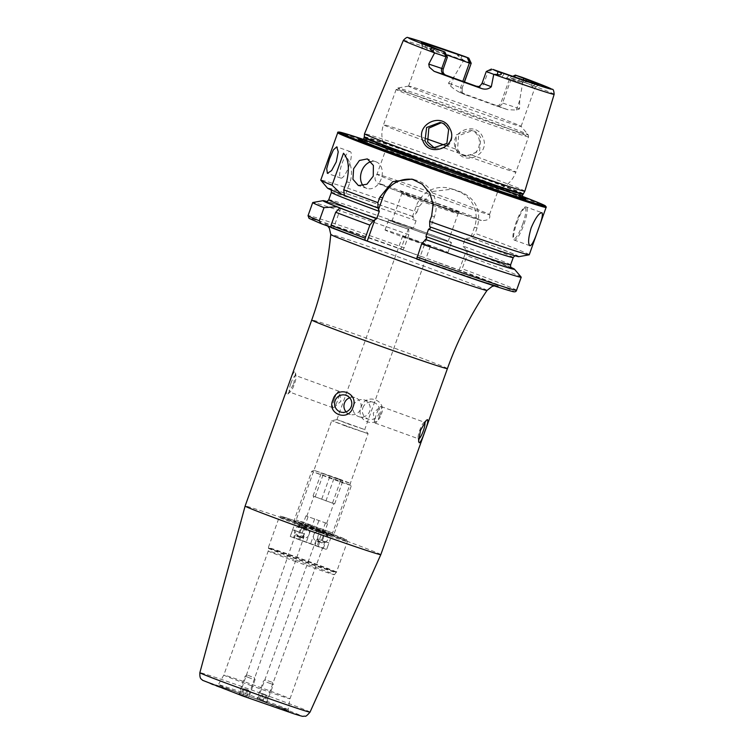 <?xml version="1.0" encoding="UTF-8"?>
<svg xmlns="http://www.w3.org/2000/svg" width="754" height="754" viewBox="0 0 754 754"><rect width="100%" height="100%" fill="white"/><g stroke="black" fill="none" stroke-linecap="round" stroke-linejoin="round"><path stroke-width="0.57" stroke-dasharray="3.77 2.83" d="M456.274 149.81C464.219 167.548 491.325 153.995 482.739 137.134C475.689 119.5 446.67 132.798 456.274 149.81M464.973 155.927C462.145 155.098 459.667 152.845 457.537 149.179L458.611 135.663L472.381 130.668L473.559 131.036C475.962 131.507 478.366 133.741 480.75 137.756L479.61 150.932L466.151 156.295L464.973 155.927M348.895 166.332A14.062 3.695 -70.6 0 0 350.176 151.563A14.062 3.695 -70.6 0 0 342.109 163.335A14.062 3.695 -70.6 0 0 340.836 178.095A14.062 3.695 -70.6 0 0 348.895 166.332M363.183 185.767A14.062 10.49 -71.6 0 0 366.981 188.434A14.062 10.49 -71.6 0 0 381.241 178.802A14.062 10.49 -71.6 0 0 375.878 161.761A14.062 10.49 -71.6 0 0 371.222 161.61M260.941 700.598C256.718 699.005 257.303 699.156 262.684 701.041C266.907 702.634 266.322 702.483 260.941 700.598L257.679 699.335L316.623 538.761L319.121 542.107C325.766 541.89 326.35 542.041 320.865 542.56C315.86 538.243 315.285 538.092 319.121 542.107L316.803 541.523C313.928 540.147 312.882 537.904 313.645 534.774C315.04 531.872 317.274 530.807 320.356 531.589C323.174 532.946 324.173 535.18 323.353 538.299C322.015 541.212 319.828 542.286 316.803 541.523M320.356 531.589L322.759 532.201C326.982 536.283 328.037 536.707 325.935 533.493L319.46 531.042L325.935 533.493L327 536L327.707 534.068L324.493 530.081L319.46 531.042L318.725 533.04M324.201 532.55A5.269 5.165 -75.7 0 0 318.047 535.896A5.269 5.165 -75.7 0 0 321.59 542.767A5.269 5.165 -75.7 0 0 327.745 539.421A5.269 5.165 -75.7 0 0 324.201 532.55L324.409 532.626M242.835 695.98C238.613 694.387 239.197 694.528 244.579 696.423C248.801 698.015 248.217 697.865 242.835 695.98L239.565 694.717L295.851 533.464L298.386 536.82C305.012 536.594 305.596 536.744 300.13 537.263C295.106 532.946 294.531 532.795 298.386 536.82L298.33 536.829A5.269 5.165 104.3 0 1 294.776 529.958A5.269 5.165 104.3 0 1 300.931 526.612A5.269 5.165 104.3 0 1 304.484 533.483A5.269 5.165 104.3 0 1 298.33 536.829M244.579 696.423L247.84 697.676L304.126 536.424L300.13 537.263M306.001 527.932C302.985 527.159 300.799 528.234 299.451 531.155C298.631 534.266 299.63 536.499 302.448 537.856C305.53 538.639 307.764 537.574 309.159 534.671C309.922 531.551 308.876 529.299 306.001 527.932L303.598 527.319C307.067 531.202 307.01 531.344 303.438 527.753L300.224 526.584C296.624 527.574 297.745 527.819 303.598 527.319C307.067 531.202 307.01 531.344 303.438 527.753L306.831 528.677L303.608 527.282L298.565 525.764L300.224 526.584L297.858 527.715L298.537 525.774M249.942 685.15A35.155 0.688 19.7 0 0 289.998 698.779L289.998 698.779A35.155 0.688 19.7 0 0 263.872 688.704A35.155 0.688 19.7 0 0 223.815 675.075L223.815 675.075A35.155 0.688 19.7 0 0 249.942 685.15M294.371 561.07A35.155 0.688 19.7 0 0 334.427 574.699L334.427 574.699A35.155 0.688 19.7 0 0 308.301 564.623A35.155 0.688 19.7 0 0 268.236 551.004L268.236 551.004A35.155 0.688 19.7 0 0 294.371 561.07M302.448 537.856L300.592 537.404M309.592 527.037L333.626 535.208L301.506 523.37L293.919 520.995L309.592 527.037M310.535 525.472L332.571 532.974L303.117 522.107L296.162 519.94L310.535 525.472M346.077 426.208L368.112 433.71L331.722 420.666L346.077 426.208M347.905 423.861L364.729 429.582L337.245 419.676L347.905 423.861M380.817 554.633A72.064 1.414 19.7 0 0 327.255 533.983A72.064 1.414 19.7 0 0 246.643 506.292A72.064 1.414 19.7 0 0 245.125 506.047M379.846 415.237A8.784 1.791 109.9 0 0 381.1 406.538A8.784 1.791 109.9 0 0 380.336 406.84A8.784 1.791 109.9 0 0 376.359 414.351A8.784 1.791 109.9 0 0 374.71 422.334A8.784 1.791 109.9 0 0 375.106 423.06A8.784 1.791 109.9 0 0 379.846 415.237M424.577 422.306A8.784 1.791 109.9 0 0 424.53 422.287A8.784 1.791 109.9 0 0 423.72 422.617A8.784 1.791 109.9 0 0 419.789 430.1A8.784 1.791 109.9 0 0 418.131 438.036A8.784 1.791 109.9 0 0 418.536 438.809A8.784 1.791 109.9 0 0 418.574 438.819M353.513 405.398A8.784 8.605 104.3 0 1 363.777 399.808A8.784 8.605 104.3 0 1 369.686 411.26A8.784 8.605 104.3 0 1 359.432 416.839A8.784 8.605 104.3 0 1 353.513 405.398M362.863 407.782A8.784 8.605 104.3 0 1 373.126 402.193A8.784 8.605 104.3 0 1 379.036 413.644A8.784 8.605 104.3 0 1 368.781 419.224A8.784 8.605 104.3 0 1 362.863 407.782M381.194 414.398C387.895 400.204 365.351 392.052 361.185 407.141C354.804 421.363 377.349 429.61 381.194 414.398M334.305 399.102A8.784 1.791 -70.1 0 1 339.036 391.279A8.784 1.791 -70.1 0 1 339.432 392.005A8.784 1.791 -70.1 0 1 337.783 399.988A8.784 1.791 -70.1 0 1 333.815 407.509A8.784 1.791 -70.1 0 1 333.051 407.801A8.784 1.791 -70.1 0 1 334.305 399.102M290.874 383.352A8.784 1.791 -70.1 0 1 295.615 375.53A8.784 1.791 -70.1 0 1 296.02 376.312A8.784 1.791 -70.1 0 1 294.362 384.238A8.784 1.791 -70.1 0 1 290.431 391.722A8.784 1.791 -70.1 0 1 289.621 392.052A8.784 1.791 -70.1 0 1 290.874 383.352M293.664 383.946L295.549 372.9L294.899 371.534C293.438 372.316 291.591 376.086 289.357 382.844C286.793 389.488 285.879 393.437 286.605 394.7L287.839 394.069L293.664 383.946M346.077 411.873A8.784 8.605 -75.7 0 0 360.638 408.951A8.784 8.605 -75.7 0 0 349.668 397.773M471.203 63.232L463.738 60.358L454.115 76.625L448.451 83.072L450.619 86.154L453.823 88.831L458.818 91.95L464.53 94.175C463.927 92.846 461.684 94.476 462.259 88.218L448.451 83.072M434.643 148.189L444.125 147.897C455.114 144.033 454.389 126.634 443.484 123.364L441.184 122.77M471.759 154.947L462.419 155.277L455.303 148.981L456.613 134.683L470.166 130.103L471.354 130.47C482.117 133.703 482.117 150.894 471.759 154.947A70.301 1.376 19.7 0 1 515.896 172.138C513.908 177.586 510.581 182.016 505.915 185.446L498.545 189.273A59.755 1.169 19.7 0 0 498.573 189.245A59.755 1.169 19.7 0 0 448.46 170.065A59.755 1.169 19.7 0 0 387.311 149.16A59.755 1.169 19.7 0 0 386.057 148.962A59.755 1.169 19.7 0 0 386.057 148.99A59.755 1.169 19.7 0 0 436.849 168.387A59.755 1.169 19.7 0 0 497.32 189.047A59.755 1.169 19.7 0 0 498.545 189.273M389.309 220.159A33.393 0.65 19.7 0 0 388.602 220.055A33.393 0.65 19.7 0 0 416.604 230.771A33.393 0.65 19.7 0 0 450.779 242.458A33.393 0.65 19.7 0 0 451.476 242.562A33.393 0.65 19.7 0 0 423.475 231.846A33.393 0.65 19.7 0 0 389.309 220.159M385.746 230.093A33.393 0.65 19.7 0 0 385.049 229.979A33.393 0.65 19.7 0 0 413.051 240.696A33.393 0.65 19.7 0 0 447.226 252.383A33.393 0.65 19.7 0 0 447.923 252.496A33.393 0.65 19.7 0 0 419.921 241.77A33.393 0.65 19.7 0 0 385.746 230.093M402.9 236.304L430.383 246.209L402.9 236.304M524.841 191.186A85.136 1.668 19.7 0 0 453.408 163.844A85.136 1.668 19.7 0 0 366.321 134.071A85.136 1.668 19.7 0 0 364.531 133.788M409.818 86.305A59.755 1.169 19.7 0 0 408.602 86.079A59.755 1.169 19.7 0 0 408.555 86.107A59.755 1.169 19.7 0 0 458.668 105.287A59.755 1.169 19.7 0 0 519.817 126.201A59.755 1.169 19.7 0 0 521.08 126.399A59.755 1.169 19.7 0 0 521.061 126.342A59.755 1.169 19.7 0 0 470.015 106.87A59.755 1.169 19.7 0 0 409.818 86.305M378.235 174.504A59.755 1.169 19.7 0 0 376.991 174.297A59.755 1.169 19.7 0 0 376.981 174.306A59.755 1.169 19.7 0 0 427.084 193.486A59.755 1.169 19.7 0 0 488.243 214.4A59.755 1.169 19.7 0 0 489.497 214.588A59.755 1.169 19.7 0 0 489.497 214.579A59.755 1.169 19.7 0 0 439.045 195.286A59.755 1.169 19.7 0 0 378.235 174.504M401.411 191.469A31.64 0.622 19.7 0 0 400.742 191.375A31.64 0.622 19.7 0 0 427.556 201.62A31.64 0.622 19.7 0 0 459.648 212.59A31.64 0.622 19.7 0 0 460.298 212.703A31.64 0.622 19.7 0 0 434.068 202.637A31.64 0.622 19.7 0 0 401.411 191.469M402.429 193.712A29.877 0.584 19.7 0 0 401.807 193.608A29.877 0.584 19.7 0 0 401.807 193.618A29.877 0.584 19.7 0 0 427.132 203.297A29.877 0.584 19.7 0 0 457.433 213.655A29.877 0.584 19.7 0 0 458.055 213.759A29.877 0.584 19.7 0 0 458.064 213.75A29.877 0.584 19.7 0 0 433.013 204.164A29.877 0.584 19.7 0 0 402.429 193.712M392.542 221.337A29.877 0.584 19.7 0 0 391.91 221.233A29.877 0.584 19.7 0 0 416.962 230.828A29.877 0.584 19.7 0 0 447.546 241.28A29.877 0.584 19.7 0 0 448.168 241.384A29.877 0.584 19.7 0 0 423.117 231.789A29.877 0.584 19.7 0 0 392.542 221.337M518.922 256.671A101.705 1.998 19.7 0 0 471.523 237.793L465.312 238.613L462.683 245.955L466.999 250.432L467.112 255.813L461.278 270.78L400.836 249.103L403.041 249.659L404.191 247.783L408.875 234.692L408.762 229.31L408.112 228.792L413.437 228.094L416.067 220.752L412.41 216.794L413.286 216.671L416.915 212.242A110.725 2.168 19.7 0 0 323.089 180.479A110.725 2.168 19.7 0 0 320.761 180.112M459.073 270.215L466.519 250.309A99.387 1.951 19.7 0 1 510.204 268.16M408.875 234.692A110.725 2.168 19.7 0 0 315.059 202.93A110.725 2.168 19.7 0 0 312.806 202.515M476.848 86.446L477.291 86.559C480.26 87.36 482.437 86.399 483.814 83.656L487.847 72.403A59.755 1.169 19.7 0 0 501.806 77.304L506.895 77.954A59.755 1.169 19.7 0 0 517.612 81.611L520.948 83.845A59.755 1.169 19.7 0 0 533.568 87.803A59.755 1.169 19.7 0 0 534.822 88.011A59.755 1.169 19.7 0 0 534.822 88.001A59.755 1.169 19.7 0 0 532.418 86.767L530.995 85.032A59.755 1.169 19.7 0 0 524.53 82.459L520.835 82.158L509.874 77.973L501.09 102.506C499.789 105.258 497.838 106.286 495.246 105.579A59.755 1.169 -160.3 0 0 463.729 94.156C460.911 92.893 459.846 90.772 460.515 87.794L462.824 81.366M477.037 86.465A59.755 1.169 -160.3 0 0 477.291 86.559L476.547 86.39A4.92 4.816 104.3 0 0 482.296 83.26L483.814 83.656M446.208 54.75L427.329 49.001L425.69 47.408A59.755 1.169 19.7 0 0 423.918 46.918A59.755 1.169 19.7 0 0 422.909 46.701L422.306 47.719A59.755 1.169 19.7 0 0 422.306 47.728A59.755 1.169 19.7 0 0 447.273 57.69M408.555 86.107L422.306 47.719L421.363 42.535L422.306 47.719M465.246 56.691L457.395 55.315L463.738 60.358M522.399 77.417L525.321 78.718C529.496 79.811 529.628 83.006 525.764 81.668L522.824 81.781L519.694 100.405L519.544 108.859L516.528 110.046L507.894 109.745A81.649 1.602 19.7 0 0 458.979 92.007L464.916 94.457A4.92 4.816 104.3 0 1 462.042 88.18L464.492 81.969M496.424 105.88A4.92 4.816 -75.7 0 0 496.867 106.022L508.017 109.792L496.867 106.022A4.92 4.816 -75.7 0 0 502.616 102.893L511.561 77.916L510.09 77.539L512.777 76.305M301.958 526.895L300.931 526.612M322.759 532.201C317.66 532.899 317.641 532.937 322.721 532.333C317.641 532.937 317.66 532.899 322.759 532.201M529.251 254.767A110.725 2.168 19.7 0 0 475.152 233.363L471.523 237.793M416.915 212.242L418.875 206.756L432.381 191.478L452.598 189.122L455.143 189.904A110.725 2.168 -160.3 0 1 461.618 192.251C476.434 199.395 481.599 211.271 477.112 227.878L475.152 233.363M262.684 701.041L265.955 702.304L324.899 541.73L320.865 542.56M519.968 78.755L517.612 81.611M506.895 77.954L509.214 75.089M422.212 42.705L422.909 46.701M425.69 47.408L425.002 43.421M526.188 80.848L524.53 82.459M530.995 85.032L533.069 83.072M413.286 216.671A101.705 1.998 19.7 0 0 327.528 188.142M408.762 229.31A101.705 1.998 19.7 0 0 326.878 201.507M344.371 195.314L345.002 195.475A99.387 1.951 19.7 0 0 378.48 208.132M429.771 226.784L430.346 226.992M326.35 201.591A99.387 1.951 19.7 0 1 408.282 229.188L400.836 249.103M510.948 267.416A101.705 1.998 19.7 0 0 466.999 250.432M521.184 277.123A110.725 2.168 19.7 0 0 467.112 255.813M416.66 259.046L419.064 259.659L416.547 258.745M330.855 227.463L333.522 228.151L330.676 227.114M522.192 197.133A89.019 1.744 19.7 0 0 442.9 167.463A89.019 1.744 19.7 0 0 362.797 140.055M296.426 525.877L298.424 525.972M413.748 179.622A28.124 27.53 104.3 0 1 415.539 180.008A28.124 27.53 104.3 0 1 434.464 216.643L430.28 228.339M426.689 238.368L419.064 259.659M412.41 216.794L416.246 206.087A28.124 27.53 104.3 0 1 449.073 188.227A28.124 27.53 104.3 0 1 451.599 189L458.074 191.346A28.124 27.53 104.3 0 1 474.483 227.208L470.647 237.915M340.704 208.076L333.522 228.151M343.494 153.26A28.124 27.53 104.3 0 1 349.818 182.638L345.172 195.606M491.58 69.066L486.5 71.517L487.961 71.894L487.847 72.403M492.88 69.396L487.961 71.894M482.079 83.232L486.292 71.479M516.641 75.457L511.561 77.916L522.824 81.781M240.997 695.339L244.937 696.771M245.389 696.385L238.952 693.831L245.389 696.385M251.563 678.694L245.125 676.14L251.563 678.694M251.648 676.772L247.369 675.056L251.648 676.772M241.78 695.556L246.539 697.12L241.78 695.556L244.098 688.93L246.897 689.948L244.579 696.573M246.539 697.12L248.858 690.494L246.897 689.948M248.858 690.494L248.009 690.023L245.7 696.649M248.009 690.023L245.21 689.005L242.892 695.631M244.098 688.93L245.21 689.005M243.25 688.459L240.941 695.084M260.488 700.523L265.804 702.398L260.488 700.523M260.394 699.901L266.925 702.2L260.394 699.901M266.859 682.295L273.391 684.585L266.859 682.295M267.99 680.805L272.345 682.332L267.99 680.805M263.664 701.654L258.98 699.901L263.664 701.654L266.087 695.056L263.287 694.038L260.865 700.636M258.98 699.901L261.402 693.303L263.287 694.038M261.402 693.303L262.317 693.576L259.894 700.174M262.317 693.576L265.116 694.594L262.694 701.192M266.087 695.056L265.116 694.594M267.001 695.339L264.579 701.936M338.235 478.62L313.937 470.298L342.721 480.939L350.337 483.333L338.235 478.62M338.197 480.439L311.685 471.363L342.938 482.909L351.402 485.576L338.197 480.439M320.422 530.071L293.919 520.995L325.002 532.494L333.626 535.217L320.422 530.071M319.281 531.561L294.974 523.248L323.475 533.775L331.383 536.283L319.281 531.561M290.281 536.471L323.277 548.535L290.281 536.471L292.646 529.855L295.973 530.835L293.608 537.451L326.642 549.515L293.608 537.451M326.501 523.285L305.936 515.887L326.501 523.285M313.042 496.028L334.644 503.936L313.042 496.028L321.336 472.871L342.938 480.769L321.336 472.871M323.277 548.535L325.643 541.919L328.97 542.908L326.605 549.525L331.383 536.283L333.626 535.227M298.678 539.544L301.044 532.927L300.007 532.428L304.371 533.907L302.005 540.524M305.936 515.887L300.007 532.428M308.009 516.876L299.715 540.034M318.81 520.826L310.516 543.992M327.538 523.785L321.609 540.326L317.246 538.846L314.88 545.472M318.207 546.452L320.573 539.836L321.609 540.326M325.464 522.795L317.17 545.953M314.663 518.846L306.369 542.003M321.769 498.988L330.063 475.831M332.571 502.937L340.865 479.78M334.644 503.936L342.938 480.769M325.916 500.976L334.211 477.81M315.115 497.027L323.409 473.861M304.371 533.907L295.973 530.835M301.044 532.927L292.646 529.855M325.643 541.919L317.246 538.846M328.97 542.908L320.573 539.836M260.592 699.015A37.069 0.726 19.7 0 0 218.358 684.641A37.069 0.726 19.7 0 0 245.908 695.263A37.069 0.726 19.7 0 0 288.141 709.637A37.069 0.726 19.7 0 0 260.592 699.015M260.45 700.475A38.793 0.763 19.7 0 0 217.048 685.556A38.793 0.763 19.7 0 0 245.069 696.545A38.793 0.763 19.7 0 0 288.471 711.456A38.793 0.763 19.7 0 0 260.45 700.475C236.803 691.804 213.363 684.151 216.766 685.509L218.358 684.641L223.815 675.075L268.236 551.004L268.226 548.167A36.126 0.707 19.7 0 0 295.078 558.516A36.126 0.707 19.7 0 0 336.237 572.522A36.126 0.707 19.7 0 0 309.385 562.164A36.126 0.707 19.7 0 0 268.226 548.167L268.301 547.687A36.211 0.707 19.7 0 0 295.219 558.054A36.211 0.707 19.7 0 0 336.482 572.097A36.211 0.707 19.7 0 0 309.564 561.721A36.211 0.707 19.7 0 0 268.301 547.687L279.216 517.225A36.211 0.707 19.7 0 0 306.124 527.602A36.211 0.707 19.7 0 0 347.387 541.636A36.211 0.707 19.7 0 0 320.469 531.259A36.211 0.707 19.7 0 0 279.216 517.225C282.298 515.783 277.199 515.548 285.785 517.715L320.676 529.864A34.797 0.679 19.7 0 0 281.742 516.49A34.797 0.679 19.7 0 0 306.878 526.349A34.797 0.679 19.7 0 0 345.803 539.723A34.797 0.679 19.7 0 0 320.667 529.864L346.614 539.817L347.387 541.636L336.482 572.097L334.427 574.699L289.998 698.779L288.141 709.637L288.82 711.305L260.441 700.466M310.026 712.134A58.51 1.15 19.7 0 0 266.539 695.367A58.51 1.15 19.7 0 0 199.857 672.691M262.967 701.116L205.361 681.314L212.025 684.509L242.552 695.904A51.498 1.008 19.7 0 0 300.158 715.697A51.498 1.008 19.7 0 0 262.967 701.116M522.711 224.079A16.522 3.365 109.9 0 0 525.001 207.689A16.522 3.365 109.9 0 0 516.16 222.402A16.522 3.365 109.9 0 0 513.87 238.792A16.522 3.365 109.9 0 0 522.711 224.079M516.924 222.703A17.578 3.581 -70.1 0 1 526.396 207.067A17.578 3.581 -70.1 0 1 523.889 224.485A17.578 3.581 -70.1 0 1 514.416 240.121A17.578 3.581 -70.1 0 1 516.924 222.703M460.515 87.794L462.042 88.18L464.294 81.894M450.619 86.154A4.92 0.707 -70.5 0 0 451.42 84.128L454.115 76.625M447.424 368.593A72.064 1.414 19.7 0 0 387 345.464A72.064 1.414 19.7 0 0 313.259 320.252A72.064 1.414 19.7 0 0 311.741 320.016M487.027 290.422A82.987 1.631 19.7 0 0 417.631 263.843A82.987 1.631 19.7 0 0 332.514 234.739A82.987 1.631 19.7 0 0 330.761 234.466M546.207 207.425A110.725 2.168 19.7 0 0 453.352 171.884A110.725 2.168 19.7 0 0 340.045 133.138A110.725 2.168 19.7 0 0 337.707 132.77M522.136 196.228A109.669 2.149 19.7 0 0 363.419 139.396L522.136 196.228M522.607 197.887A86.663 1.697 19.7 0 0 443.889 168.217A86.663 1.697 19.7 0 0 362.438 140.489A86.663 1.697 19.7 0 0 361.995 140.376M360.666 140.301A86.663 1.697 19.7 0 0 361.326 140.715A86.663 1.697 19.7 0 0 438.979 170.065A86.663 1.697 19.7 0 0 521.966 198.34A86.663 1.697 19.7 0 0 522.918 198.566A86.663 1.697 19.7 0 0 523.691 198.67M522.23 195.852A84.26 1.649 19.7 0 0 451.58 168.811A84.26 1.649 19.7 0 0 365.351 139.32A84.26 1.649 19.7 0 0 363.579 139.047M522.814 194.24A84.26 1.649 19.7 0 0 452.155 167.2A84.26 1.649 19.7 0 0 365.935 137.709A84.26 1.649 19.7 0 0 364.154 137.435M523.059 193.759A84.335 1.649 19.7 0 0 452.551 166.757A84.335 1.649 19.7 0 0 366.048 137.171A84.335 1.649 19.7 0 0 364.267 136.898M399.234 88.293A69.245 1.357 19.7 0 0 397.829 88.039A69.245 1.357 19.7 0 0 454.747 109.895A69.245 1.357 19.7 0 0 526.707 134.523A69.245 1.357 19.7 0 0 528.149 134.693A69.245 1.357 19.7 0 0 468.997 112.129A69.245 1.357 19.7 0 0 399.234 88.293M397.65 89.66A70.301 1.376 19.7 0 0 396.17 89.424A70.301 1.376 19.7 0 0 455.124 111.997A70.301 1.376 19.7 0 0 527.065 136.597A70.301 1.376 19.7 0 0 528.545 136.823A70.301 1.376 19.7 0 0 469.591 114.259A70.301 1.376 19.7 0 0 397.65 89.66M444.125 147.897A70.301 1.376 19.7 0 0 514.416 171.903A70.301 1.376 19.7 0 0 515.896 172.138L528.545 136.823L528.149 134.693L521.061 126.342M426.604 138.802A70.301 1.376 19.7 0 0 385.002 124.975A70.301 1.376 19.7 0 0 383.522 124.74A70.301 1.376 19.7 0 0 427.659 141.931M379.648 183.58L386.802 187.001L419.573 199.235L481.401 220.479L474.247 217.048L441.476 204.824L379.648 183.58M401.194 253.184A93.204 1.828 19.7 0 0 497.357 286.077A93.204 1.828 19.7 0 0 437.97 262.562M421.948 256.756A93.204 1.828 19.7 0 0 325.785 223.853A93.204 1.828 19.7 0 0 385.171 247.369M510.599 264.89A96.578 1.894 19.7 0 0 462.683 245.955M513.229 257.548A96.578 1.894 19.7 0 0 465.312 238.613M515.105 255.813L514.482 255.436C506.886 253.58 470.534 241.28 430.261 226.916A99.387 1.951 19.7 0 0 514.728 255.521A99.387 1.951 19.7 0 0 471.043 237.67M554.143 94.316A80.075 1.574 19.7 0 0 522.899 81.771M463.672 60.292A80.075 1.574 19.7 0 0 405.058 40.593A80.075 1.574 19.7 0 0 403.371 40.33M412.806 216.549A99.387 1.951 19.7 0 0 344.276 195.192M404.191 247.783A110.725 2.168 19.7 0 0 308.037 215.653M403.041 249.659A108.623 2.13 19.7 0 0 321.129 223.655M416.067 220.752A96.578 1.894 19.7 0 0 331.374 192.43M413.437 228.094A96.578 1.894 19.7 0 0 328.744 199.782M516.528 290.309A110.725 2.168 19.7 0 0 462.428 268.905M511.542 291.223A108.623 2.13 19.7 0 0 461.278 270.78M455.303 148.981A70.301 1.376 19.7 0 0 445.001 145.296M431.637 215.927L434.464 216.643M418.875 206.756L416.246 206.087M455.143 189.904L451.599 189M461.618 192.251L458.074 191.346M477.112 227.878L474.483 227.208M346.604 181.818L349.818 182.638M460.901 58.143L462.145 55.805M464.916 94.457L463.729 94.156M516.528 110.046A4.92 2.592 -69.6 0 1 517.008 107.907L501.09 102.506M525.764 81.668L525.321 78.718M519.694 100.405L517.008 107.907L519.544 108.859M523.022 79.801L520.835 82.158M426.764 45.004L427.329 49.001M504.379 73.421L501.806 77.304M535.698 83.873L532.418 86.767M524.36 80.244L520.948 83.845M350.176 151.563L336.736 146.842M375.878 161.761L367.33 158.905M298.565 525.764L303.551 524.737L306.821 528.639M430.383 246.209L364.729 429.582L368.103 433.691L332.571 532.974L333.626 535.208L351.402 485.585L350.337 483.333M374.71 422.334L373.239 413.032L380.336 406.84M381.1 406.538L424.53 422.287M423.72 422.617L426.302 420.27M363.777 399.808L373.126 402.193M333.815 407.509L340.902 401.307L339.432 392.005M339.036 391.279L295.615 375.53M296.02 376.312L295.549 372.9M354.719 397.499L345.37 395.115M529.939 245.747L514.416 240.121C511.966 239.282 512.541 233.372 516.141 222.402C522.569 206.426 525.057 206.426 526.396 207.067L541.928 212.703M433.286 147.907L435.831 148.557M463.606 155.644L466.151 156.295M385.049 229.979L388.602 220.055M336.934 419.629L402.589 236.256M525.218 199.047L521.881 198.321C508.092 195.192 375.454 147.925 361.326 140.715L359.243 139.622M522.842 198.104L503.352 190.14L441.231 167.294C404.37 154.089 369.79 142.355 362.891 140.668L361.675 140.395M408.602 86.079L397.829 88.039L396.17 89.424L383.522 124.74C381.609 130.206 381.364 135.748 382.796 141.366L386.057 148.99M489.497 214.579C490.845 218.49 488.3 220.498 481.872 220.62C477.386 220.177 381.204 185.908 378.008 183.279C374.38 180.46 374.041 177.473 376.991 174.297L386.057 148.962M401.807 193.618L400.742 191.375M391.91 221.233L401.807 193.608M398.781 252.307L481.043 281.006L496.99 285.926L494.294 285.898M387.669 248.273C352.344 235.465 327.132 225.569 325.916 224.673L327.688 226.03M466.5 250.3L511.448 267.934M521.08 126.399L534.822 88.001M378.489 208.142L345.03 195.484M331.034 189.904L344.408 195.239M408.263 229.178L343.353 206.785L326.162 201.591M448.168 241.384L458.064 213.75L460.298 212.703M489.497 214.588L498.573 189.245M447.923 252.496L451.476 242.562M411.995 179.103L415.539 180.008M452.598 189.122L449.073 188.227M470.166 130.103L472.381 130.668M440.091 122.431L442.306 122.996M534.822 88.011L538.846 84.599M350.374 414.53L341.025 412.146M290.431 391.722L287.839 394.069M333.051 407.801L289.621 392.052M359.432 416.839L368.781 419.224M418.131 438.036L418.602 441.448M375.106 423.06L418.536 438.809M336.944 419.62L331.722 420.666L296.162 519.94L293.919 520.995L311.685 471.363L313.937 470.298M306.133 530.675L306.831 528.677M366.981 188.434L358.433 185.588M340.836 178.095L327.396 173.363M239.706 694.717L238.961 693.869M247.369 675.056L245.135 676.131L238.952 693.831M253.994 677.365L255.078 679.599M255.078 679.618L248.905 697.299M247.755 697.525L248.867 697.318M265.804 702.398L266.916 702.2L273.391 684.585L272.345 682.332M265.747 679.91L263.495 680.956L257.029 698.562L257.755 699.439M290.243 536.48L294.974 523.248L293.919 521.005M326.661 523.389L333.768 503.54M306.803 516.283L313.918 496.424"/><path stroke-width="1.13" d="M423.069 141.318C414.653 124.664 442.306 110.961 449.968 128.774C459.195 145.814 429.855 158.792 423.069 141.318M441.279 122.798L440.091 122.431L426.604 127.492L425.002 140.857C426.896 144.476 429.262 146.7 432.099 147.539L433.286 147.907L446.858 143.467L448.639 129.556C446.123 125.513 443.672 123.26 441.279 122.798M336.275 161.884L338.226 151.837L336.736 146.842L333.381 149.914L329.489 158.887L326.708 168.651L327.396 173.363L331.59 170.574L336.275 161.884M373.258 176.144L373.39 165.428L367.33 158.905L359.432 160.461L353.626 168.726L352.919 179.254L358.433 185.588L366.915 184.221L373.258 176.144M371.222 161.61A14.062 10.49 -71.6 0 0 361.618 171.384A14.062 10.49 -71.6 0 0 363.183 185.767M298.48 525.99L300.978 527.527L298.424 525.972M298.895 526.113L296.426 525.877A72.064 1.414 19.7 0 1 245.125 506.047L311.741 320.016A72.064 1.414 19.7 0 0 372.165 343.145A72.064 1.414 19.7 0 0 445.906 368.357A72.064 1.414 19.7 0 0 447.424 368.593C457.367 340.883 470.562 314.823 487.027 290.422L492.117 286.435L494.294 285.898M418.574 438.819A8.784 1.791 109.9 0 0 423.267 430.986A8.784 1.791 109.9 0 0 424.577 422.306M420.487 430.402L426.302 420.27L427.546 419.639C428.272 420.911 427.348 424.86 424.794 431.495C422.551 438.272 420.704 442.042 419.252 442.805L418.602 441.448L420.487 430.402M349.668 397.773A8.784 8.605 -75.7 0 0 346.077 411.873M351.289 406.566A8.784 8.605 -75.7 0 0 345.37 395.115A8.784 8.605 -75.7 0 0 335.106 400.694A8.784 8.605 -75.7 0 0 341.025 412.146A8.784 8.605 -75.7 0 0 351.289 406.566M332.948 399.94C336.727 384.757 359.319 392.919 352.966 407.198C348.857 422.268 326.265 414.172 332.948 399.94M541.862 212.685C543.191 214.042 541.947 219.697 538.13 229.65C534.756 239.791 532.051 245.163 530.015 245.766C527.819 244.089 528.205 238.123 531.165 227.868C535.397 218.029 538.969 212.967 541.862 212.685L541.928 212.703M464.294 81.894L471.203 63.232L464.492 81.969M443.569 51.649L445.925 56.804L441.721 68.548A4.92 4.816 -75.7 0 0 444.596 74.825L434.087 71.3A80.951 1.583 19.7 0 0 481.25 88.406C485.133 89.783 488.488 89.236 491.316 86.748L493.747 74.363L497.357 74.42C501.994 75.937 502.909 73.006 497.913 71.715L494.973 70.414A75.862 1.489 19.7 0 0 549.93 88.878A75.862 1.489 19.7 0 0 522.399 77.417L552.088 89.283C553.2 88.953 553.888 90.631 554.143 94.316L524.841 191.186A85.136 1.668 19.7 0 0 524.841 191.186A85.136 1.668 19.7 0 1 523.05 190.903A85.136 1.668 19.7 0 1 436.132 161.186A85.136 1.668 19.7 0 1 364.521 133.797A85.136 1.668 19.7 0 0 364.521 133.797L403.371 40.33A80.075 1.574 19.7 0 0 434.615 52.874L432.494 50.895C428.649 49.34 430.93 46.908 434.738 48.812L444.869 51.979L447.386 57.181L443.248 68.944C442.494 71.913 443.343 73.977 445.774 75.127A59.755 1.169 -160.3 0 0 477.037 86.465M434.087 71.3L429.337 67.153L428.753 64.062L434.624 52.884M447.386 57.181L434.662 52.94M300.978 527.527A72.064 1.414 19.7 0 0 379.3 554.397A72.064 1.414 19.7 0 0 380.817 554.633L447.424 368.593M362.797 140.055A89.019 1.744 19.7 0 0 360.384 139.386A89.019 1.744 19.7 0 0 359.243 139.622A89.019 1.744 19.7 0 0 438.998 169.773A89.019 1.744 19.7 0 0 524.247 198.82A89.019 1.744 19.7 0 0 525.218 199.047A89.019 1.744 19.7 0 0 522.192 197.133M441.184 122.77L428.847 128.161L427.659 141.931L434.643 148.189M416.547 258.745L364.889 240.272L365.181 238.179L369.865 225.088L373.475 220.649L376.661 218.717L379.29 211.365L377.999 208.01L377.905 202.637L379.865 197.152L392.655 181.695L411.995 179.103L422.268 184.221L429.771 193.147L433.135 204.343L431.637 215.927L429.667 221.412A110.725 2.168 19.7 0 0 526.923 254.4A110.725 2.168 19.7 0 0 529.167 254.814A110.725 2.168 19.7 0 0 529.251 254.767L546.264 206.907L542.635 204.466L522.136 196.228A109.669 2.149 19.7 0 1 543.257 205.71A109.669 2.149 19.7 0 1 420.581 163.561A109.669 2.149 19.7 0 1 341.373 132.497A109.669 2.149 19.7 0 1 363.419 139.396L341.279 132.468C338.471 131.827 337.283 131.931 337.707 132.77A110.725 2.168 19.7 0 0 430.562 168.312A110.725 2.168 19.7 0 0 543.87 207.058A110.725 2.168 19.7 0 0 546.207 207.425M430.242 226.907L430.28 228.339L428.536 229.225L425.906 236.567L426.689 238.368L421.637 243.853L416.66 259.046A108.623 2.13 19.7 0 0 511.542 291.223M421.637 243.853A110.725 2.168 19.7 0 0 518.884 276.841A110.725 2.168 19.7 0 0 521.221 277.208A110.725 2.168 19.7 0 0 521.184 277.123L514.445 269.178A101.705 1.998 19.7 0 0 510.948 267.416M429.667 221.412L429.771 226.784A101.705 1.998 19.7 0 0 516.858 256.294A101.705 1.998 19.7 0 0 518.922 256.671L529.167 254.814M326.878 201.507A101.705 1.998 19.7 0 0 325.115 201.035A101.705 1.998 19.7 0 0 323.051 200.658A101.705 1.998 19.7 0 0 336.793 206.756L324.013 207.661L319.319 220.752L321.129 223.655L330.676 227.114M323.051 200.658L312.806 202.515A110.725 2.168 19.7 0 0 312.721 202.562A110.725 2.168 19.7 0 0 324.013 207.661M337.707 132.77L320.761 180.112A110.725 2.168 19.7 0 0 320.799 180.206A110.725 2.168 19.7 0 0 332.052 185.211L341.317 194.117L345.172 195.606M377.905 202.637A110.725 2.168 19.7 0 1 343.749 189.801L346.604 181.818C349.686 168.585 348.65 159.056 343.494 153.26L332.052 185.211M494.973 70.414L492.88 69.396A62.394 1.225 19.7 0 0 504.379 73.421L509.214 75.089A61.79 1.206 19.7 0 0 519.968 78.755L524.36 80.244A62.394 1.225 19.7 0 0 538.846 84.599A62.394 1.225 19.7 0 0 536.339 83.308L533.87 82.309A61.79 1.206 19.7 0 0 527.357 79.717L515.34 75.127L522.399 77.417M446.208 54.75L469.365 63.082L470.986 63.204L468.63 58.049L425.002 43.421A61.79 1.206 19.7 0 0 422.212 42.705L421.363 42.535A62.394 1.225 19.7 0 0 444.869 51.979M468.63 58.049L465.114 56.644C432.919 45.259 409.017 37.389 408.159 37.747C407.509 36.786 405.906 37.643 403.371 40.33M469.365 63.082L462.824 81.366M425.162 44.345L425.002 43.421M527.357 79.717L526.188 80.848M533.069 83.072L533.87 82.309M320.799 180.206L327.528 188.142A101.705 1.998 19.7 0 0 341.317 194.117M373.475 220.649A101.705 1.998 19.7 0 1 339.847 207.953L336.793 206.756M319.319 220.752A110.725 2.168 19.7 0 1 308.037 215.653L309.046 218.349L321.129 223.655M343.749 189.801L344.371 195.314A101.705 1.998 19.7 0 0 377.999 208.01M425.247 239.423A101.705 1.998 19.7 0 0 514.445 269.178M339.847 207.953L335.709 212.251A110.725 2.168 19.7 0 0 369.865 225.088M335.709 212.251L331.025 225.342L330.855 227.463A108.623 2.13 19.7 0 0 364.879 240.272L330.855 227.463M378.517 209.565L382.702 197.878A28.124 27.53 104.3 0 1 413.748 179.622M367.302 240.884L374.927 219.602M491.457 69.038L486.283 71.489L493.747 74.363M469.497 62.818L467.291 57.7M512.777 76.305L515.34 75.127M244.937 696.771L240.997 695.339M310.026 712.134C307.264 715.395 305.596 716.734 305.021 716.159C301.515 716.093 305.596 717.374 294.333 713.944L242.524 695.895L202.543 680.287C201.384 678.628 199.621 679.674 199.857 672.691A58.51 1.15 19.7 0 0 243.353 689.448A58.51 1.15 19.7 0 0 310.026 712.134L380.817 554.633M497.913 71.715L497.357 74.42M443.248 68.944L428.753 64.062M311.741 320.016C321.647 292.288 327.99 263.777 330.761 234.466A82.987 1.631 19.7 0 0 400.553 261.167A82.987 1.631 19.7 0 0 485.284 290.139A82.987 1.631 19.7 0 0 487.027 290.422M361.995 140.376A86.663 1.697 19.7 0 0 360.666 140.301M361.675 140.395L363.579 139.047A84.26 1.649 19.7 0 0 434.238 166.087A84.26 1.649 19.7 0 0 520.458 195.578A84.26 1.649 19.7 0 0 522.23 195.852L524.831 191.196M363.579 139.047L364.154 137.435A84.26 1.649 19.7 0 0 434.813 164.476A84.26 1.649 19.7 0 0 521.042 193.957A84.26 1.649 19.7 0 0 522.814 194.24M364.154 137.435L364.267 136.898A84.335 1.649 19.7 0 0 435.199 164.033A84.335 1.649 19.7 0 0 521.287 193.467A84.335 1.649 19.7 0 0 523.059 193.759M416.943 256.954A110.725 2.168 19.7 0 0 514.2 289.941A110.725 2.168 19.7 0 0 516.528 290.309L521.221 277.208M425.906 236.567A96.578 1.894 19.7 0 0 508.564 264.569A96.578 1.894 19.7 0 0 510.599 264.89L513.229 257.548C514.643 255.842 515.51 255.238 515.821 255.738M428.536 229.225A96.578 1.894 19.7 0 0 511.193 257.227A96.578 1.894 19.7 0 0 513.229 257.548M493.842 74.354A80.075 1.574 19.7 0 0 552.456 94.052A80.075 1.574 19.7 0 0 554.143 94.316M465.246 56.691A75.862 1.489 19.7 0 0 410.28 38.228A75.862 1.489 19.7 0 0 437.81 49.689M326.35 201.591A99.387 1.951 19.7 0 0 339.752 207.831M326.162 201.591L326.162 201.591C326.378 202.1 327.245 201.497 328.744 199.782L331.374 192.43A96.578 1.894 19.7 0 0 379.29 211.365M328.744 199.782A96.578 1.894 19.7 0 0 376.661 218.717M425.718 239.546A99.387 1.951 19.7 0 0 510.204 268.16M340.478 208.113A99.387 1.951 19.7 0 0 373.956 220.771M331.025 225.342A110.725 2.168 19.7 0 0 365.181 238.179M445.001 145.296A70.301 1.376 19.7 0 0 426.604 138.802M523.691 198.67A86.663 1.697 19.7 0 0 522.607 197.887M379.865 197.152L382.702 197.878M444.596 74.825L445.774 75.127M434.738 48.812L432.494 50.895M491.316 86.748L482.079 83.232C478.601 88.416 477.829 85.758 476.537 86.39L476.537 86.39A4.92 4.816 104.3 0 1 476.104 86.258L476.848 86.446M476.104 86.258L481.25 88.406M524.237 78.491L523.022 79.801M426.604 43.873L426.764 45.004M536.339 83.308L535.698 83.873M199.857 672.691L245.125 506.047M327.688 226.03L329.357 228.17L330.761 234.466M516.528 290.309C516.141 291.93 514.548 292.25 511.73 291.28C502.748 289.065 461.787 275.163 416.66 259.046M511.448 267.934C510.91 268.075 510.628 267.057 510.599 264.89M308.037 215.653L312.721 202.562M331.374 192.43C331.364 190.215 331.081 189.207 330.525 189.395M364.267 136.898L364.521 133.797M522.23 195.852L522.842 198.104M482.079 83.232L486.283 71.489M468.762 58.058L471.203 63.232"/></g></svg>
